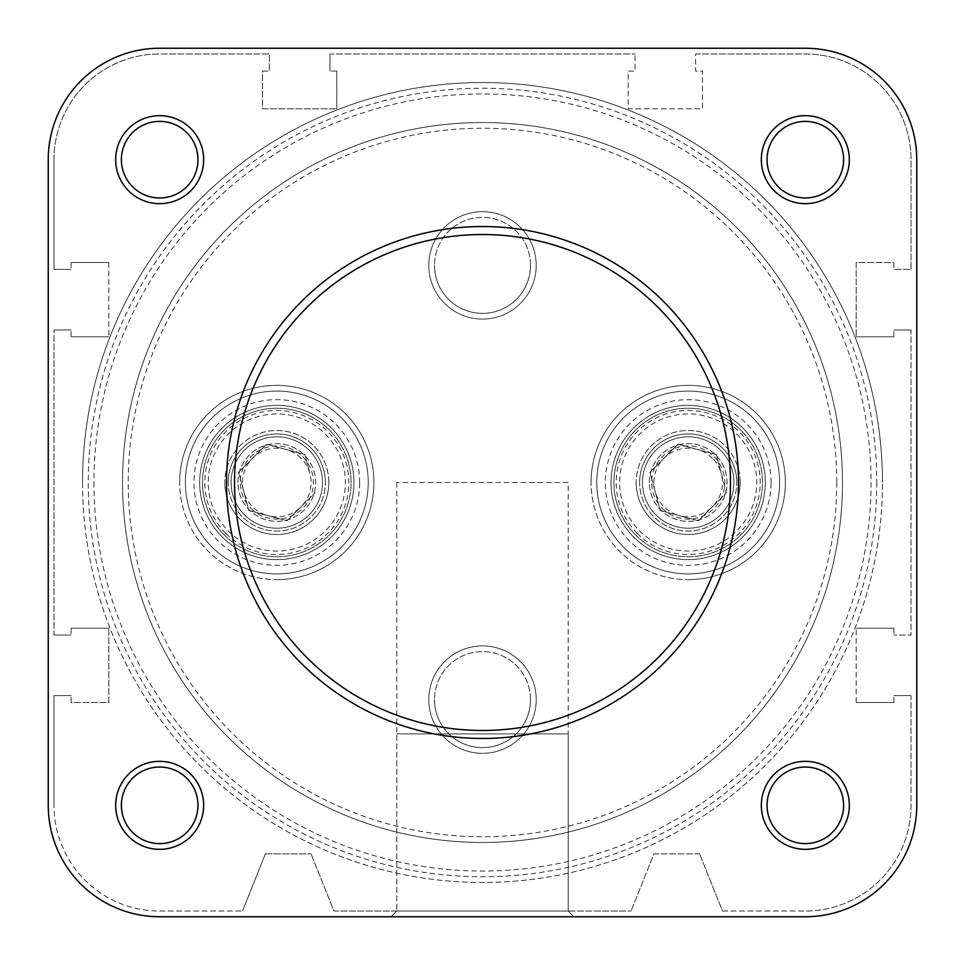 <?xml version="1.0" encoding="UTF-8"?>
<svg xmlns="http://www.w3.org/2000/svg" width="965" height="965" viewBox="0 0 965 965"><rect width="100%" height="100%" fill="white"/><g stroke="black" fill="none" stroke-linecap="round" stroke-linejoin="round"><path stroke-width="0.72" stroke-dasharray="4.83 3.62" d="M121.385 805.329A38.286 38.286 0 0 1 159.671 767.042A38.286 38.286 0 0 1 197.958 805.329A38.286 38.286 0 0 1 159.671 843.615A38.286 38.286 0 0 1 121.385 805.329A38.286 38.286 0 0 1 159.671 767.042A38.286 38.286 0 0 1 197.958 805.329A38.286 38.286 0 0 1 159.671 843.615A38.286 38.286 0 0 1 121.385 805.329A38.286 38.286 0 0 0 159.671 843.615A38.286 38.286 0 0 0 197.958 805.329A38.286 38.286 0 0 0 159.671 767.042A38.286 38.286 0 0 0 121.385 805.329M121.385 159.671A38.286 38.286 0 0 1 159.671 121.385A38.286 38.286 0 0 1 197.958 159.671A38.286 38.286 0 0 1 159.671 197.958A38.286 38.286 0 0 1 121.385 159.671A38.286 38.286 0 0 1 159.671 121.385A38.286 38.286 0 0 1 197.958 159.671A38.286 38.286 0 0 1 159.671 197.958A38.286 38.286 0 0 1 121.385 159.671A38.286 38.286 0 0 0 159.671 197.958A38.286 38.286 0 0 0 197.958 159.671A38.286 38.286 0 0 0 159.671 121.385A38.286 38.286 0 0 0 121.385 159.671M767.042 159.671A38.286 38.286 0 0 1 805.329 121.385A38.286 38.286 0 0 1 843.615 159.671A38.286 38.286 0 0 1 805.329 197.958A38.286 38.286 0 0 1 767.042 159.671A38.286 38.286 0 0 1 805.329 121.385A38.286 38.286 0 0 1 843.615 159.671A38.286 38.286 0 0 1 805.329 197.958A38.286 38.286 0 0 1 767.042 159.671A38.286 38.286 0 0 0 805.329 197.958A38.286 38.286 0 0 0 843.615 159.671A38.286 38.286 0 0 0 805.329 121.385A38.286 38.286 0 0 0 767.042 159.671M767.042 805.329A38.286 38.286 0 0 1 805.329 767.042A38.286 38.286 0 0 1 843.615 805.329A38.286 38.286 0 0 1 805.329 843.615A38.286 38.286 0 0 1 767.042 805.329A38.286 38.286 0 0 1 805.329 767.042A38.286 38.286 0 0 1 843.615 805.329A38.286 38.286 0 0 1 805.329 843.615A38.286 38.286 0 0 1 767.042 805.329A38.286 38.286 0 0 0 805.329 843.615A38.286 38.286 0 0 0 843.615 805.329A38.286 38.286 0 0 0 805.329 767.042A38.286 38.286 0 0 0 767.042 805.329M122.531 482.5A359.969 359.969 0 0 1 482.5 122.531A359.969 359.969 0 0 1 842.469 482.5A359.969 359.969 0 0 1 482.5 842.469A359.969 359.969 0 0 1 122.531 482.5A359.969 359.969 0 0 1 482.5 122.531A359.969 359.969 0 0 1 842.469 482.5A359.969 359.969 0 0 1 482.5 842.469A359.969 359.969 0 0 1 122.531 482.5A359.969 359.969 0 0 1 482.5 122.531A359.969 359.969 0 0 1 842.469 482.5A359.969 359.969 0 0 1 482.5 842.469A359.969 359.969 0 0 1 122.531 482.5A359.969 359.969 0 0 1 482.5 122.531A359.969 359.969 0 0 1 842.469 482.5A359.969 359.969 0 0 1 482.5 842.469A359.969 359.969 0 0 1 122.531 482.5A359.969 359.969 0 0 1 482.5 122.531A359.969 359.969 0 0 1 842.469 482.5A359.969 359.969 0 0 1 482.5 842.469A359.969 359.969 0 0 1 122.531 482.5A359.969 359.969 0 0 1 482.5 122.531A359.969 359.969 0 0 1 842.469 482.5A359.969 359.969 0 0 1 482.5 842.469A359.969 359.969 0 0 1 122.531 482.5A359.969 359.969 0 0 0 482.5 842.469A359.969 359.969 0 0 0 842.469 482.5A359.969 359.969 0 0 1 482.5 842.469A359.969 359.969 0 0 1 122.531 482.5A359.969 359.969 0 0 1 482.5 122.531A359.969 359.969 0 0 1 842.469 482.5A359.969 359.969 0 0 0 482.5 122.531A359.969 359.969 0 0 0 122.531 482.5A359.969 359.969 0 0 1 482.5 122.531A359.969 359.969 0 0 1 842.469 482.5M695.62 53.968L805.329 53.968A105.704 105.704 0 0 1 911.032 159.671L911.032 269.38L893.892 269.38L911.032 269.38L911.032 159.671A105.704 105.704 0 0 0 805.329 53.968L695.62 53.968L695.62 71.108L702.484 71.108L702.484 108.816L628.203 108.816L628.203 71.108L635.054 71.108L635.054 53.968L635.054 71.108L628.203 71.108L628.203 108.816L702.484 108.816L702.484 71.108L695.62 71.108L695.62 53.968M893.892 262.516L893.892 269.38L893.892 262.516L856.184 262.516L856.184 336.797L856.184 262.516L893.892 262.516M893.892 336.797L856.184 336.797L893.892 336.797L893.892 329.946L893.892 336.797M911.032 329.946L893.892 329.946L911.032 329.946L911.032 635.054L893.892 635.054L911.032 635.054L911.032 329.946M893.892 628.203L893.892 635.054L893.892 628.203L856.184 628.203L893.892 628.203M856.184 702.484L856.184 628.203L856.184 702.484L893.892 702.484L856.184 702.484M893.892 702.484L893.892 695.62L893.892 702.484M911.032 695.62L893.892 695.62L911.032 695.62L911.032 805.329A105.704 105.704 0 0 1 805.329 911.032A105.704 105.704 0 0 0 911.032 805.329L911.032 695.62M722.483 911.032L805.329 911.032L722.483 911.032L699.625 853.892L722.483 911.032M699.625 853.892L653.92 853.892L631.062 911.032L653.92 853.892L699.625 853.892M333.938 911.032L631.062 911.032L333.938 911.032L311.08 853.892L333.938 911.032M265.375 853.892L311.08 853.892L265.375 853.892L242.517 911.032L265.375 853.892M159.671 911.032L242.517 911.032L159.671 911.032A105.704 105.704 0 0 1 53.968 805.329A105.704 105.704 0 0 0 159.671 911.032M53.968 695.62L53.968 805.329L53.968 695.62L71.108 695.62L53.968 695.62M71.108 702.484L71.108 695.62L71.108 702.484L108.816 702.484L108.816 628.203L108.816 702.484L71.108 702.484M71.108 628.203L108.816 628.203L71.108 628.203L71.108 635.054L71.108 628.203M53.968 635.054L71.108 635.054L53.968 635.054L53.968 329.946L53.968 635.054M53.968 329.946L71.108 329.946L53.968 329.946M71.108 336.797L71.108 329.946L71.108 336.797L108.816 336.797L71.108 336.797M108.816 262.516L108.816 336.797L108.816 262.516L71.108 262.516L108.816 262.516M71.108 262.516L71.108 269.38L71.108 262.516M53.968 269.38L71.108 269.38L53.968 269.38L53.968 159.671L53.968 269.38M53.968 159.671A105.704 105.704 0 0 1 159.671 53.968L269.38 53.968L269.38 71.108L269.38 53.968L159.671 53.968A105.704 105.704 0 0 0 53.968 159.671M262.516 71.108L269.38 71.108L262.516 71.108L262.516 108.816L336.797 108.816L262.516 108.816L262.516 71.108M336.797 71.108L336.797 108.816L336.797 71.108L329.946 71.108L336.797 71.108M329.946 53.968L329.946 71.108L329.946 53.968L635.054 53.968L329.946 53.968M568.204 482.5L396.796 482.5L568.204 482.5L568.204 911.032L573.922 916.75L391.078 916.75L573.922 916.75L391.078 916.75L482.5 916.75L391.078 916.75L396.796 911.032L568.204 911.032L396.796 911.032L568.204 911.032L396.796 911.032L391.078 916.75M396.796 482.5L396.796 911.032L396.796 733.907L568.204 733.907L396.796 733.907M738.478 482.5A255.978 255.978 0 0 1 482.5 738.478A255.978 255.978 0 0 1 226.522 482.5A255.978 255.978 0 0 1 482.5 226.522A255.978 255.978 0 0 1 738.478 482.5M159.671 916.75L805.329 916.75A111.421 111.421 0 0 0 916.75 805.329A111.421 111.421 0 0 1 805.329 916.75L159.671 916.75A111.421 111.421 0 0 1 48.25 805.329A111.421 111.421 0 0 0 159.671 916.75A111.421 111.421 0 0 1 48.25 805.329L48.25 159.671A111.421 111.421 0 0 1 159.671 48.25L805.329 48.25A111.421 111.421 0 0 1 916.75 159.671L916.75 805.329A111.421 111.421 0 0 1 805.329 916.75M159.671 849.333A43.992 43.992 0 0 0 203.663 805.329A43.992 43.992 0 0 0 159.671 761.337A43.992 43.992 0 0 0 115.667 805.329A43.992 43.992 0 0 0 159.671 849.333M159.671 767.042A38.286 38.286 0 0 1 197.958 805.329A38.286 38.286 0 0 1 159.671 843.615A38.286 38.286 0 0 1 121.385 805.329A38.286 38.286 0 0 1 159.671 767.042A38.286 38.286 0 0 1 197.958 805.329A38.286 38.286 0 0 1 159.671 843.615A38.286 38.286 0 0 1 121.385 805.329A38.286 38.286 0 0 1 159.671 767.042M805.329 849.333A43.992 43.992 0 0 0 849.333 805.329A43.992 43.992 0 0 0 805.329 761.337A43.992 43.992 0 0 0 761.337 805.329A43.992 43.992 0 0 0 805.329 849.333M805.329 767.042A38.286 38.286 0 0 1 843.615 805.329A38.286 38.286 0 0 1 805.329 843.615A38.286 38.286 0 0 1 767.042 805.329A38.286 38.286 0 0 1 805.329 767.042A38.286 38.286 0 0 1 843.615 805.329A38.286 38.286 0 0 1 805.329 843.615A38.286 38.286 0 0 1 767.042 805.329A38.286 38.286 0 0 1 805.329 767.042M805.329 203.663A43.992 43.992 0 0 0 849.333 159.671A43.992 43.992 0 0 0 805.329 115.667A43.992 43.992 0 0 0 761.337 159.671A43.992 43.992 0 0 0 805.329 203.663M805.329 121.385A38.286 38.286 0 0 1 843.615 159.671A38.286 38.286 0 0 1 805.329 197.958A38.286 38.286 0 0 1 767.042 159.671A38.286 38.286 0 0 1 805.329 121.385A38.286 38.286 0 0 1 843.615 159.671A38.286 38.286 0 0 1 805.329 197.958A38.286 38.286 0 0 1 767.042 159.671A38.286 38.286 0 0 1 805.329 121.385M159.671 203.663A43.992 43.992 0 0 0 203.663 159.671A43.992 43.992 0 0 0 159.671 115.667A43.992 43.992 0 0 0 115.667 159.671A43.992 43.992 0 0 0 159.671 203.663M159.671 121.385A38.286 38.286 0 0 1 197.958 159.671A38.286 38.286 0 0 1 159.671 197.958A38.286 38.286 0 0 1 121.385 159.671A38.286 38.286 0 0 1 159.671 121.385A38.286 38.286 0 0 1 197.958 159.671A38.286 38.286 0 0 1 159.671 197.958A38.286 38.286 0 0 1 121.385 159.671A38.286 38.286 0 0 1 159.671 121.385M276.798 579.639A97.139 97.139 0 0 0 373.938 482.5A97.139 97.139 0 0 0 276.798 385.361A97.139 97.139 0 0 0 179.671 482.5A97.139 97.139 0 0 0 276.798 579.639M276.798 391.078A91.422 91.422 0 0 1 368.22 482.5A91.422 91.422 0 0 1 276.798 573.922A91.422 91.422 0 0 0 368.22 482.5A91.422 91.422 0 0 0 276.798 391.078A91.422 91.422 0 0 0 185.377 482.5A91.422 91.422 0 0 0 276.798 573.922A91.422 91.422 0 0 1 185.377 482.5A91.422 91.422 0 0 1 276.798 391.078M688.202 579.639A97.139 97.139 0 0 0 785.329 482.5A97.139 97.139 0 0 0 688.202 385.361A97.139 97.139 0 0 0 591.062 482.5A97.139 97.139 0 0 0 688.202 579.639M688.202 391.078A91.422 91.422 0 0 1 779.624 482.5A91.422 91.422 0 0 1 688.202 573.922A91.422 91.422 0 0 0 779.624 482.5A91.422 91.422 0 0 0 688.202 391.078A91.422 91.422 0 0 0 596.78 482.5A91.422 91.422 0 0 0 688.202 573.922A91.422 91.422 0 0 1 596.78 482.5A91.422 91.422 0 0 1 688.202 391.078M482.5 842.469A359.969 359.969 0 0 1 122.531 482.5A359.969 359.969 0 0 1 482.5 122.531A359.969 359.969 0 0 1 842.469 482.5A359.969 359.969 0 0 1 482.5 842.469A359.969 359.969 0 0 1 122.531 482.5A359.969 359.969 0 0 1 482.5 122.531A359.969 359.969 0 0 1 842.469 482.5A359.969 359.969 0 0 1 482.5 842.469M48.25 159.671A111.421 111.421 0 0 1 159.671 48.25A111.421 111.421 0 0 0 48.25 159.671L48.25 805.329M159.671 48.25L805.329 48.25A111.421 111.421 0 0 1 916.75 159.671L916.75 805.329M916.75 159.671A111.421 111.421 0 0 0 805.329 48.25M237.945 482.5A38.853 38.853 0 0 1 276.798 443.647A38.853 38.853 0 0 1 315.651 482.5A38.853 38.853 0 0 1 276.798 521.353A38.853 38.853 0 0 1 237.945 482.5A38.853 38.853 0 0 1 276.798 443.647A38.853 38.853 0 0 1 315.651 482.5A38.853 38.853 0 0 1 276.798 521.353A38.853 38.853 0 0 1 237.945 482.5M649.349 482.5A38.853 38.853 0 0 1 688.202 443.647A38.853 38.853 0 0 1 727.055 482.5A38.853 38.853 0 0 1 688.202 521.353A38.853 38.853 0 0 1 649.349 482.5A38.853 38.853 0 0 1 688.202 443.647A38.853 38.853 0 0 1 727.055 482.5A38.853 38.853 0 0 1 688.202 521.353A38.853 38.853 0 0 1 649.349 482.5M779.624 482.5A91.422 91.422 0 0 1 688.202 573.922A91.422 91.422 0 0 1 596.78 482.5A91.422 91.422 0 0 1 688.202 391.078A91.422 91.422 0 0 1 779.624 482.5A91.422 91.422 0 0 1 688.202 573.922A91.422 91.422 0 0 1 596.78 482.5A91.422 91.422 0 0 1 688.202 391.078A91.422 91.422 0 0 1 779.624 482.5A91.422 91.422 0 0 0 688.202 391.078A91.422 91.422 0 0 0 596.78 482.5A91.422 91.422 0 0 0 688.202 573.922A91.422 91.422 0 0 0 779.624 482.5A91.422 91.422 0 0 0 688.202 391.078A91.422 91.422 0 0 0 596.78 482.5A91.422 91.422 0 0 0 688.202 573.922A91.422 91.422 0 0 0 779.624 482.5M368.22 482.5A91.422 91.422 0 0 1 276.798 573.922A91.422 91.422 0 0 1 185.377 482.5A91.422 91.422 0 0 1 276.798 391.078A91.422 91.422 0 0 1 368.22 482.5A91.422 91.422 0 0 1 276.798 573.922A91.422 91.422 0 0 1 185.377 482.5A91.422 91.422 0 0 1 276.798 391.078A91.422 91.422 0 0 1 368.22 482.5A91.422 91.422 0 0 0 276.798 391.078A91.422 91.422 0 0 0 185.377 482.5A91.422 91.422 0 0 0 276.798 573.922A91.422 91.422 0 0 0 368.22 482.5A91.422 91.422 0 0 0 276.798 391.078A91.422 91.422 0 0 0 185.377 482.5A91.422 91.422 0 0 0 276.798 573.922A91.422 91.422 0 0 0 368.22 482.5M82.532 482.5A399.968 399.968 0 0 0 482.5 882.468A399.968 399.968 0 0 0 882.468 482.5A399.968 399.968 0 0 1 482.5 882.468A399.968 399.968 0 0 1 82.532 482.5A399.968 399.968 0 0 1 482.5 82.532A399.968 399.968 0 0 1 882.468 482.5A399.968 399.968 0 0 0 482.5 82.532A399.968 399.968 0 0 0 82.532 482.5A399.968 399.968 0 0 1 482.5 82.532A399.968 399.968 0 0 1 882.468 482.5A399.968 399.968 0 0 0 482.5 82.532A399.968 399.968 0 0 0 82.532 482.5M591.062 482.5A97.139 97.139 0 0 1 688.202 385.361A97.139 97.139 0 0 1 785.329 482.5A97.139 97.139 0 0 1 688.202 579.639A97.139 97.139 0 0 1 591.062 482.5M179.671 482.5A97.139 97.139 0 0 1 276.798 385.361A97.139 97.139 0 0 1 373.938 482.5A97.139 97.139 0 0 1 276.798 579.639A97.139 97.139 0 0 1 179.671 482.5M771.047 482.5A82.845 82.845 0 0 0 688.202 399.655A82.845 82.845 0 0 0 605.345 482.5A82.845 82.845 0 0 0 688.202 565.345A82.845 82.845 0 0 0 771.047 482.5M611.062 482.5A77.14 77.14 0 0 1 688.202 405.36A77.14 77.14 0 0 1 765.329 482.5A77.14 77.14 0 0 1 688.202 559.64A77.14 77.14 0 0 1 611.062 482.5A77.14 77.14 0 0 1 688.202 405.36A77.14 77.14 0 0 1 765.329 482.5A77.14 77.14 0 0 1 688.202 559.64A77.14 77.14 0 0 1 611.062 482.5M359.656 482.5A82.845 82.845 0 0 0 276.798 399.655A82.845 82.845 0 0 0 193.953 482.5A82.845 82.845 0 0 0 276.798 565.345A82.845 82.845 0 0 0 359.656 482.5M199.671 482.5A77.14 77.14 0 0 1 276.798 405.36A77.14 77.14 0 0 1 353.938 482.5A77.14 77.14 0 0 1 276.798 559.64A77.14 77.14 0 0 1 199.671 482.5A77.14 77.14 0 0 1 276.798 405.36A77.14 77.14 0 0 1 353.938 482.5A77.14 77.14 0 0 1 276.798 559.64A77.14 77.14 0 0 1 199.671 482.5M740.191 482.5A52.001 52.001 0 0 0 688.202 430.499A52.001 52.001 0 0 0 636.2 482.5A52.001 52.001 0 0 1 688.202 430.499A52.001 52.001 0 0 1 740.191 482.5A52.001 52.001 0 0 1 688.202 534.501A52.001 52.001 0 0 1 636.2 482.5A52.001 52.001 0 0 0 688.202 534.501A52.001 52.001 0 0 0 740.191 482.5M639.626 482.5A48.564 48.564 0 0 1 688.202 433.936A48.564 48.564 0 0 1 736.765 482.5A48.564 48.564 0 0 0 688.202 433.936A48.564 48.564 0 0 0 639.626 482.5A48.564 48.564 0 0 0 688.202 531.064A48.564 48.564 0 0 0 736.765 482.5A48.564 48.564 0 0 1 688.202 531.064A48.564 48.564 0 0 1 639.626 482.5M328.8 482.5A52.001 52.001 0 0 0 276.798 430.499A52.001 52.001 0 0 0 224.809 482.5A52.001 52.001 0 0 1 276.798 430.499A52.001 52.001 0 0 1 328.8 482.5A52.001 52.001 0 0 1 276.798 534.501A52.001 52.001 0 0 1 224.809 482.5A52.001 52.001 0 0 0 276.798 534.501A52.001 52.001 0 0 0 328.8 482.5M228.235 482.5A48.564 48.564 0 0 1 276.798 433.936A48.564 48.564 0 0 1 325.374 482.5A48.564 48.564 0 0 0 276.798 433.936A48.564 48.564 0 0 0 228.235 482.5A48.564 48.564 0 0 0 276.798 531.064A48.564 48.564 0 0 0 325.374 482.5A48.564 48.564 0 0 1 276.798 531.064A48.564 48.564 0 0 1 228.235 482.5M428.786 699.625A53.714 53.714 0 0 1 482.5 645.911A53.714 53.714 0 0 1 536.214 699.625A53.714 53.714 0 0 0 482.5 645.911A53.714 53.714 0 0 0 428.786 699.625A53.714 53.714 0 0 0 482.5 753.339A53.714 53.714 0 0 0 536.214 699.625A53.714 53.714 0 0 1 482.5 753.339A53.714 53.714 0 0 1 428.786 699.625M530.497 699.625A47.997 47.997 0 0 0 482.5 651.628A47.997 47.997 0 0 0 434.503 699.625A47.997 47.997 0 0 1 482.5 651.628A47.997 47.997 0 0 1 530.497 699.625A47.997 47.997 0 0 1 482.5 747.622A47.997 47.997 0 0 1 434.503 699.625A47.997 47.997 0 0 0 482.5 747.622A47.997 47.997 0 0 0 530.497 699.625M428.786 265.375A53.714 53.714 0 0 1 482.5 211.661A53.714 53.714 0 0 1 536.214 265.375A53.714 53.714 0 0 0 482.5 211.661A53.714 53.714 0 0 0 428.786 265.375A53.714 53.714 0 0 0 482.5 319.089A53.714 53.714 0 0 0 536.214 265.375A53.714 53.714 0 0 1 482.5 319.089A53.714 53.714 0 0 1 428.786 265.375M530.497 265.375A47.997 47.997 0 0 0 482.5 217.378A47.997 47.997 0 0 0 434.503 265.375A47.997 47.997 0 0 1 482.5 217.378A47.997 47.997 0 0 1 530.497 265.375A47.997 47.997 0 0 1 482.5 313.372A47.997 47.997 0 0 1 434.503 265.375A47.997 47.997 0 0 0 482.5 313.372A47.997 47.997 0 0 0 530.497 265.375M301.068 458.279A34.282 34.282 0 0 0 243.675 491.342A34.282 34.282 0 0 0 267.896 515.612L248.789 510.461L238.572 472.223L252.589 458.23L266.593 444.25L285.712 449.388L304.819 454.539L309.922 473.658A34.282 34.282 0 0 1 301.02 506.77L287.015 520.75L267.896 515.612A34.282 34.282 0 0 0 301.02 506.77L315.036 492.777L287.015 520.75L248.789 510.461L238.572 472.223L266.593 444.25L304.819 454.539L309.922 473.658A34.282 34.282 0 0 0 301.068 458.279M224.23 534.972A74.281 74.281 0 0 0 329.282 535.068A74.281 74.281 0 0 0 329.379 430.028A74.281 74.281 0 0 1 329.282 535.068A74.281 74.281 0 0 1 224.23 534.972A74.281 74.281 0 0 1 224.326 429.932A74.281 74.281 0 0 1 329.379 430.028A74.281 74.281 0 0 0 224.326 429.932A74.281 74.281 0 0 0 224.23 534.972A74.281 74.281 0 0 1 224.326 429.932A74.281 74.281 0 0 1 329.379 430.028M250.924 508.338A36.574 36.574 0 0 0 302.636 508.386A36.574 36.574 0 0 0 302.684 456.662A36.574 36.574 0 0 0 250.972 456.614A36.574 36.574 0 0 0 250.924 508.338M309.15 450.209A45.705 45.705 0 0 1 309.09 514.852A45.705 45.705 0 0 1 244.447 514.791A45.705 45.705 0 0 0 309.09 514.852A45.705 45.705 0 0 0 309.15 450.209A45.705 45.705 0 0 0 244.507 450.148A45.705 45.705 0 0 0 244.447 514.791A45.705 45.705 0 0 1 244.507 450.148A45.705 45.705 0 0 1 309.15 450.209M225.846 533.356A71.989 71.989 0 0 0 327.666 533.452A71.989 71.989 0 0 0 327.762 431.644A71.989 71.989 0 0 0 225.943 431.548A71.989 71.989 0 0 0 225.846 533.356M712.46 458.279A34.282 34.282 0 0 0 655.078 491.342A34.282 34.282 0 0 0 679.288 515.612L660.181 510.461L649.964 472.223L677.985 444.25L716.211 454.539L721.325 473.658A34.282 34.282 0 0 1 712.411 506.77L698.407 520.75L679.288 515.612A34.282 34.282 0 0 0 712.411 506.77L726.428 492.777L698.407 520.75L660.181 510.461L649.964 472.223L677.985 444.25L716.211 454.539L726.428 492.777L721.325 473.658A34.282 34.282 0 0 0 712.46 458.279M635.621 534.972A74.281 74.281 0 0 0 740.674 535.068A74.281 74.281 0 0 0 740.77 430.028A74.281 74.281 0 0 1 740.674 535.068A74.281 74.281 0 0 1 635.621 534.972A74.281 74.281 0 0 1 635.718 429.932A74.281 74.281 0 0 1 740.77 430.028A74.281 74.281 0 0 0 635.718 429.932A74.281 74.281 0 0 0 635.621 534.972A74.281 74.281 0 0 1 635.718 429.932A74.281 74.281 0 0 1 740.77 430.028M662.316 508.338A36.574 36.574 0 0 0 714.028 508.386A36.574 36.574 0 0 0 714.076 456.662A36.574 36.574 0 0 0 662.364 456.614A36.574 36.574 0 0 0 662.316 508.338M720.553 450.209A45.705 45.705 0 0 1 720.493 514.852A45.705 45.705 0 0 1 655.85 514.791A45.705 45.705 0 0 0 720.493 514.852A45.705 45.705 0 0 0 720.553 450.209A45.705 45.705 0 0 0 655.91 450.148A45.705 45.705 0 0 0 655.85 514.791A45.705 45.705 0 0 1 655.91 450.148A45.705 45.705 0 0 1 720.553 450.209M637.238 533.356A71.989 71.989 0 0 0 739.057 533.452A71.989 71.989 0 0 0 739.154 431.644A71.989 71.989 0 0 0 637.334 431.548A71.989 71.989 0 0 0 637.238 533.356M836.751 482.5A354.252 354.252 0 0 1 482.5 836.751A354.252 354.252 0 0 1 128.249 482.5A354.252 354.252 0 0 1 482.5 128.249A354.252 354.252 0 0 1 836.751 482.5M876.751 482.5A394.251 394.251 0 0 1 482.5 876.751A394.251 394.251 0 0 1 88.249 482.5A394.251 394.251 0 0 1 482.5 88.249A394.251 394.251 0 0 1 876.751 482.5M93.955 482.5A388.545 388.545 0 0 0 482.5 871.045A388.545 388.545 0 0 0 871.045 482.5A388.545 388.545 0 0 0 482.5 93.955A388.545 388.545 0 0 0 93.955 482.5M325.326 434.057A68.563 68.563 0 0 1 325.241 531.027A68.563 68.563 0 0 1 228.271 530.943A68.563 68.563 0 0 1 228.367 433.973A68.563 68.563 0 0 1 325.326 434.057M736.729 434.057A68.563 68.563 0 0 1 736.633 531.027A68.563 68.563 0 0 1 639.674 530.943A68.563 68.563 0 0 1 639.759 433.973A68.563 68.563 0 0 1 736.729 434.057M568.204 733.907L568.204 911.032L573.922 916.75"/><path stroke-width="1.45" d="M761.337 805.329A43.992 43.992 0 0 1 805.329 761.337A43.992 43.992 0 0 1 849.333 805.329A43.992 43.992 0 0 1 805.329 849.333A43.992 43.992 0 0 1 761.337 805.329M843.615 805.329A38.286 38.286 0 0 0 805.329 767.042A38.286 38.286 0 0 0 767.042 805.329A38.286 38.286 0 0 0 805.329 843.615A38.286 38.286 0 0 0 843.615 805.329M115.667 805.329A43.992 43.992 0 0 1 159.671 761.337A43.992 43.992 0 0 1 203.663 805.329A43.992 43.992 0 0 1 159.671 849.333A43.992 43.992 0 0 1 115.667 805.329M197.958 805.329A38.286 38.286 0 0 0 159.671 767.042A38.286 38.286 0 0 0 121.385 805.329A38.286 38.286 0 0 0 159.671 843.615A38.286 38.286 0 0 0 197.958 805.329M115.667 159.671A43.992 43.992 0 0 1 159.671 115.667A43.992 43.992 0 0 1 203.663 159.671A43.992 43.992 0 0 1 159.671 203.663A43.992 43.992 0 0 1 115.667 159.671M197.958 159.671A38.286 38.286 0 0 0 159.671 121.385A38.286 38.286 0 0 0 121.385 159.671A38.286 38.286 0 0 0 159.671 197.958A38.286 38.286 0 0 0 197.958 159.671M761.337 159.671A43.992 43.992 0 0 1 805.329 115.667A43.992 43.992 0 0 1 849.333 159.671A43.992 43.992 0 0 1 805.329 203.663A43.992 43.992 0 0 1 761.337 159.671M843.615 159.671A38.286 38.286 0 0 0 805.329 121.385A38.286 38.286 0 0 0 767.042 159.671A38.286 38.286 0 0 0 805.329 197.958A38.286 38.286 0 0 0 843.615 159.671M738.478 482.5A255.978 255.978 0 0 1 482.5 738.478A255.978 255.978 0 0 1 226.522 482.5A255.978 255.978 0 0 1 482.5 226.522A255.978 255.978 0 0 1 738.478 482.5A255.978 255.978 0 0 0 482.5 226.522A255.978 255.978 0 0 0 226.522 482.5M805.329 48.25L159.671 48.25A111.421 111.421 0 0 0 48.25 159.671L48.25 805.329A111.421 111.421 0 0 0 159.671 916.75L805.329 916.75A111.421 111.421 0 0 0 916.75 805.329L916.75 159.671A111.421 111.421 0 0 0 805.329 48.25L159.671 48.25M48.25 805.329L48.25 159.671M805.329 916.75L573.922 916.75M391.078 916.75L159.671 916.75M916.75 805.329L916.75 159.671M234.519 482.5A247.981 247.981 0 0 0 482.5 730.481A247.981 247.981 0 0 0 730.481 482.5A247.981 247.981 0 0 0 482.5 234.519A247.981 247.981 0 0 0 234.519 482.5"/></g></svg>
